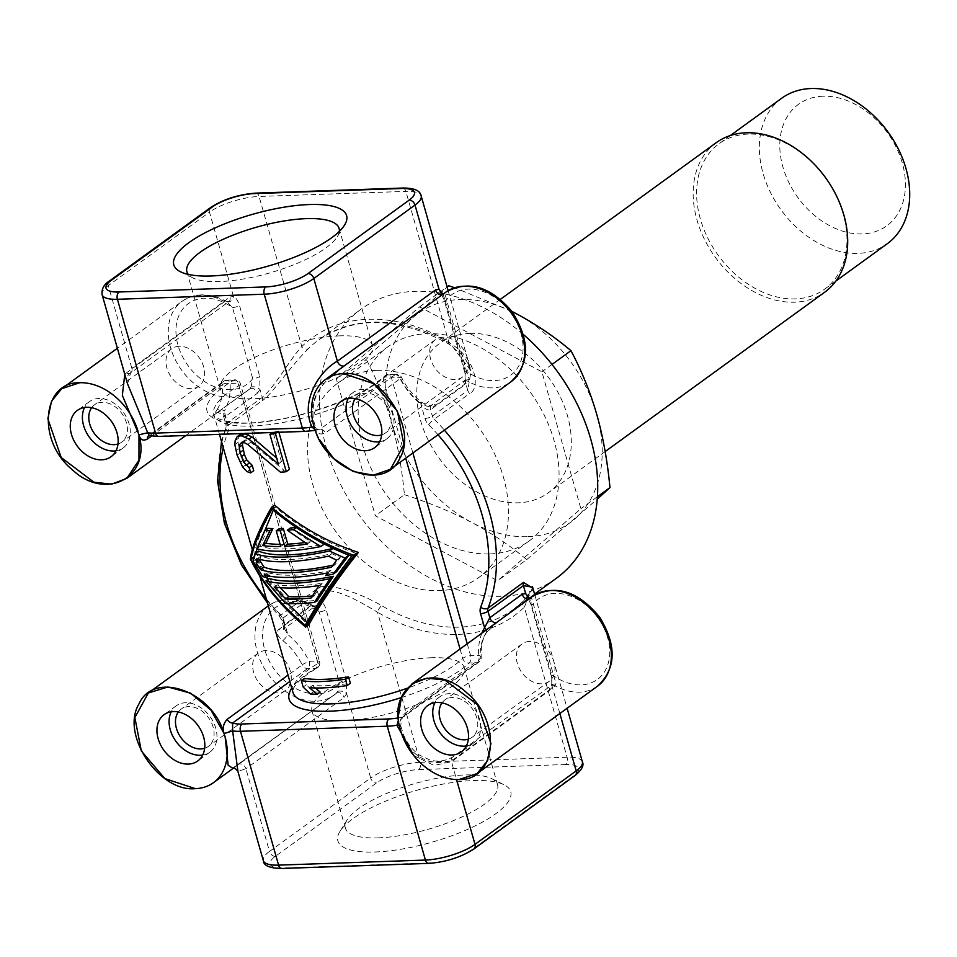 <?xml version="1.0" encoding="UTF-8"?>
<svg xmlns="http://www.w3.org/2000/svg" width="957" height="957" viewBox="0 0 957 957"><rect width="100%" height="100%" fill="white"/><g stroke="black" fill="none" stroke-linecap="round" stroke-linejoin="round"><path stroke-width="0.72" stroke-dasharray="4.79 3.59" d="M273.295 510.117L275.102 506.875C299.194 527.439 326.086 542.894 355.777 553.242C336.158 578.219 320.296 601.498 308.202 623.079L307.006 622.062M266.56 577.645L255.076 556.723L255.399 553.325M287.447 603.544L267.84 579.535M269.264 578.495L288.583 601.187A92.362 27.801 -15.9 0 0 317.437 600.195M258.546 551.041L256.823 558.469L266.13 574.044A92.362 27.801 -15.9 0 0 269.898 575.265L267.96 572.693A92.362 27.801 -15.9 0 0 330.907 570.516L329.017 573.219A92.362 27.801 -15.9 0 0 336.673 571.616M267.84 528.336L260.101 546.315A92.362 27.801 -15.9 0 0 324.184 544.102M279.277 528.611L283.739 544.282A92.362 27.801 164.1 0 1 280.078 544.318M290.342 528.001L310.427 541.722A92.362 27.801 164.1 0 1 304.912 542.535M319.602 541.626L296.682 527.343A92.362 27.801 164.1 0 1 296.263 527.391M308.202 623.079L305.163 625.28M253.856 557.608L255.076 556.723M355.777 553.242L351.697 556.196M275.102 506.875L272.063 509.088M274.587 505.081C261.68 527.762 255.005 544.736 254.562 556.017C265.28 580.815 283.332 603.771 308.716 624.873M254.562 556.017L250.387 559.055M315.308 687.963L312.508 685.463A92.362 27.801 -15.9 0 0 350.382 683.238M304.529 678.405L306.348 684.757L313.513 691.755A92.362 27.801 -15.9 0 0 320.176 692.102M243.066 442.254L244.992 439.969A92.362 27.801 -15.9 0 0 246.679 440.041L250.746 442.242L283.87 470.162A92.362 27.801 -15.9 0 0 289.457 469.349M240.219 434.454L238.305 438.366L238.006 442.397L240.291 452.876L245.853 464.827L250.172 469.397L253.737 470.677M278.906 432.301L278.607 431.236A92.362 27.801 164.1 0 1 273.02 432.05L281.466 461.693L276.669 458.104M219.464 434.358L213.842 414.644A92.362 27.801 -15.9 0 1 238.927 385.599L318.071 663.44A92.362 27.801 164.1 0 0 292.986 692.485L293.691 688.334C294.373 686.6 297.555 679.877 317.054 667.998A5.539 5.539 0 0 0 319.578 661.706L240.434 383.853A5.539 5.539 0 0 0 234.908 379.833A5.539 3.361 88 0 1 238.137 383.171A5.539 1.663 164.1 0 1 240.434 383.853A5.539 1.663 164.1 0 1 238.927 385.599A5.539 3.445 -120.4 0 0 233.652 380.288L225.565 380.575A5.539 4.079 -126 0 0 223.759 381.173A5.539 4.079 -126 0 0 222.395 384.606A5.539 2.416 175.8 0 1 230.051 383.446L238.137 383.171L317.281 661.012A5.539 3.361 -92 0 1 315.69 668.297A5.539 3.445 -120.4 0 0 317.054 667.998A5.539 3.445 -120.4 0 0 318.071 663.44A5.539 1.663 -15.9 0 0 319.578 661.706A5.539 1.663 -15.9 0 0 317.281 661.012L309.195 661.299A5.539 0.825 -26.5 0 0 302.221 664.852A5.539 4.079 -126 0 0 307.604 668.584L315.69 668.297A97.901 29.464 -15.9 0 0 291.765 688.167M460.054 649.002L462.745 658.452A5.539 4.594 -133.7 0 0 469.05 663.01L477.136 662.722A5.539 4.079 -126 0 0 478.943 662.124A5.539 4.079 -126 0 0 480.306 658.703A5.539 2.416 -4.2 0 0 481.215 657.232A5.539 2.416 -4.2 0 0 478.727 655.437L470.641 655.724A5.539 1.663 -15.9 0 0 462.745 658.452A92.362 27.801 164.1 0 1 407.168 688.262M481.885 633.163A60.961 44.871 54 0 0 478.727 655.437A5.539 3.361 88 0 1 477.136 662.722L402.119 717.176A5.539 4.079 -126 0 0 403.926 716.578L403.926 716.578A5.539 4.079 -126 0 0 405.29 713.144C400.756 717.463 398.925 722.224 399.811 727.464L400.744 726.1M412.898 452.996L391.497 377.871A5.539 3.361 88 0 0 388.267 374.546A5.539 5.539 0 0 0 384.63 376.077C366.794 394.296 309.255 416.63 265.412 421.391C234.238 426.726 210.145 417.348 213.842 414.644A92.362 27.801 -15.9 0 0 287.267 421.666A92.362 27.801 -15.9 0 0 383.601 380.599A5.539 1.663 164.1 0 1 391.497 377.871L399.583 377.596A5.539 0.825 153.5 0 1 401.497 377.321A5.539 0.825 153.5 0 1 400.481 378.446A5.539 4.079 -126 0 0 395.097 374.713L387.011 375A5.539 4.594 -133.7 0 0 384.63 376.077A5.539 4.594 -133.7 0 0 383.601 380.599L405.708 458.212M402.658 188.05A5.539 3.361 -92 0 1 405.888 191.388L448.642 341.47L471.059 370.969L467.794 390.372L464.731 380.324L431.703 405.038C432.193 406.629 428.76 405.696 421.379 402.227C413.077 395.408 406.45 387.107 401.497 377.321A5.539 5.539 0 0 0 396.354 374.259L396.354 374.259A5.539 3.361 88 0 1 399.583 377.596A60.961 44.871 54 0 0 420.924 404.321A5.539 1.28 129.1 0 0 421.379 402.227A5.539 1.28 129.1 0 0 419.884 402.741C426.69 407.072 432.05 407.838 435.961 405.062A5.539 4.079 -126 0 0 431.703 405.038L431.703 405.038A5.539 4.079 -126 0 0 430.554 409.668L432.385 416.08A5.539 4.079 -126 0 0 434.227 419.19L469.648 393.483A5.539 4.079 54 0 1 467.794 390.372L432.385 416.08A5.539 1.663 -15.9 0 1 424.944 418.436L420.924 404.321C424.561 408.878 427.767 410.661 430.554 409.668L462.937 386.173A5.539 4.079 54 0 1 464.085 381.532A5.539 4.079 54 0 1 468.344 381.568L435.961 405.062M266.333 598.903A160.704 118.297 -126 0 0 280.138 614.227A11.077 8.158 54 0 1 283.834 620.459A5.539 1.663 164.1 0 1 281.537 619.777A5.539 1.663 164.1 0 1 282.459 618.413A5.539 4.079 -126 0 0 280.616 615.291A166.243 122.376 54 0 1 226.797 426.355A5.539 4.079 -126 0 0 226.845 423.173L225.027 416.774A5.539 4.079 -126 0 0 217.371 412.431A5.539 4.079 -126 0 0 217.131 412.623C213.913 415.374 213.89 414.417 217.072 409.752A5.539 3.577 -148.9 0 1 224.201 411.115A60.961 44.871 54 0 0 230.051 383.446A5.539 3.361 88 0 0 226.821 380.12A5.539 3.361 88 0 0 225.565 380.575L150.548 435.016A5.539 4.079 -126 0 0 148.742 435.614A5.539 4.079 -126 0 0 148.586 435.734M257.409 393.267L259.981 389.475L259.742 376.556A5.539 1.663 164.1 0 1 252.744 378.625L232.491 307.556L226.642 301.491L224.596 301.634A55.41 40.792 -126 0 0 200.145 295.33A55.41 40.792 -126 0 0 182.069 301.299A55.41 40.792 -126 0 0 181.615 370.12A55.41 40.792 -126 0 0 247.181 391.006A55.41 40.792 -126 0 0 249.514 389.128L249.717 388.961A5.539 4.079 54 0 1 257.409 393.267L225.027 416.774L223.699 416.666L224.201 411.115L228.221 425.231A11.077 8.158 54 0 1 228.113 431.595A160.704 118.297 -126 0 0 223.22 447.565M283.834 620.459L287.854 634.575L283.798 627.636L284.289 624.813L282.459 618.413L317.88 592.706L320.152 600.697L316.671 601.307A5.539 4.079 54 0 1 315.523 605.948A5.539 4.079 54 0 1 315.511 605.948A5.539 4.079 54 0 1 311.264 605.913L278.882 629.419A5.539 4.079 -126 0 0 283.14 629.455L283.14 629.455A5.539 4.079 -126 0 0 284.289 624.813L316.671 601.307M289.851 681.468L307.604 668.584A5.539 3.361 -92 0 0 309.195 661.299A60.961 44.871 54 0 0 287.854 634.575A5.539 1.28 -50.9 0 1 282.817 640.556C276.896 635.592 275.58 631.883 278.882 629.419M398.327 717.906A31.402 9.45 164.1 0 0 402.119 717.176L398.531 720.131M399.332 725.286L400.732 726.088C401.318 719.676 402.371 716.506 403.926 716.578L478.943 662.124A5.539 5.539 0 0 0 481.215 657.232C480.629 647.518 482.316 639.396 486.288 632.84L486.288 632.84A5.539 3.577 31.1 0 0 486.276 629.981M400.756 731.04C410.828 763.363 442.026 768.411 456.86 757.083A5.539 4.079 -126 0 0 452.613 757.059A5.539 4.079 -126 0 0 451.465 761.688L456.549 779.56M413.807 755.635L434.071 765.456L451.465 761.688L549.617 690.452A5.539 4.079 54 0 1 550.765 685.81A5.539 4.079 54 0 1 555.012 685.846L456.86 757.083M398.268 716.757L399.835 727.547C398.961 722.104 400.78 717.307 405.29 713.144L480.306 658.703A55.41 40.792 54 0 1 485.63 633.546L497.712 621.859L530.094 598.364L531.637 598.233L556.005 683.788L555.012 685.846A55.41 40.792 -126 0 0 579.463 692.15A55.41 40.792 -126 0 0 597.527 686.181M485.63 633.546A5.539 3.577 31.1 0 0 486.288 632.84C491.108 627.014 494.841 623.414 497.484 622.05L497.484 622.05A5.539 4.079 -126 0 0 497.712 621.859M267.553 603.173L279.241 615.925A5.539 0.778 -44.8 0 0 280.616 615.291L316.037 589.584C322.234 581.282 355.346 590.313 381.699 605.661A166.243 122.376 -126 0 0 459.551 627.122A166.243 122.376 -126 0 0 513.765 609.19A166.243 122.376 -126 0 0 523.766 600.757L532.941 588.292M523.371 334.495A166.243 122.376 -126 0 0 415.182 291.323A166.243 122.376 -126 0 0 360.956 309.255A166.243 122.376 -126 0 0 339.891 483.058A166.243 122.376 -126 0 0 502.042 596.271A166.243 122.376 -126 0 0 556.268 578.339M223.687 416.666L225.924 424.537A5.539 1.663 -15.9 0 1 226.845 423.173L262.266 397.466C275.58 386.102 290.103 358.899 301.826 346.53A171.793 126.456 -126 0 1 448.642 341.47A5.539 1.938 120.1 0 0 448.893 344.053A5.539 1.938 120.1 0 0 450.532 343.635C476.873 359.054 480.211 389.427 469.648 393.483M344.137 365.957A5.539 4.079 -126 0 0 345.034 365.514A5.539 4.079 -126 0 0 345.262 365.323L443.414 294.074L444.957 293.955L466.502 371.244A5.539 1.663 164.1 0 1 464.217 370.562A5.539 1.663 164.1 0 1 464.779 369.486L465.521 382.381L462.937 386.173M315.643 427.336L314.721 428.724C316.755 433.736 320.332 435.124 325.464 432.899C320.416 435.208 316.827 433.784 314.697 428.64L319.279 439.419M464.779 369.486L444.538 298.405A5.539 1.663 -15.9 0 0 443.964 299.481A5.539 1.663 -15.9 0 0 446.261 300.163A49.872 36.713 -126 0 1 501.444 302.639A49.872 36.713 -126 0 1 519.22 365.048A49.872 36.713 -126 0 1 466.502 371.244L469.325 379.498L468.344 381.568A55.41 40.792 54 0 0 510.859 381.891M469.325 379.498L464.731 380.312M464.719 380.324C465.676 381.341 464.6 369.366 464.217 370.562L443.964 299.481L441.488 294.325M444.538 298.405L443.007 294.194M444.957 293.955L441.943 294.505M345.262 365.323C330.356 376.46 305.403 393.315 313.633 425.171M315.631 427.324L314.099 426.822M315.068 429.753L320.081 429.167L395.097 374.713A5.539 3.361 88 0 1 396.354 374.259L388.267 374.546A5.539 3.361 88 0 0 387.011 375A97.901 29.464 164.1 0 1 247.588 423.185A97.901 29.464 164.1 0 1 233.652 380.288A5.539 3.361 88 0 1 234.908 379.833L226.821 380.12A5.539 5.539 0 0 0 223.759 381.173L148.742 435.614M419.884 402.741A55.41 40.792 54 0 1 400.481 378.446L325.464 432.899A5.539 4.079 -126 0 0 320.081 429.167A31.402 9.45 -15.9 0 1 306.838 430.925L160.022 435.997A31.402 9.45 -15.9 0 1 150.548 435.016L149.424 435.77M124.769 374.235L126.432 372.871A5.539 4.079 -126 0 0 130.69 372.907L130.69 372.907A5.539 4.079 -126 0 0 131.839 368.278L229.991 297.029A5.539 4.079 54 0 1 228.843 301.67L228.843 301.67A5.539 4.079 54 0 1 224.596 301.634L126.432 372.871M127.568 383.924L131.839 368.278L108.285 285.605L209.475 212.167L233.484 296.419C235.793 297.352 237.803 300.366 239.501 305.486L259.742 376.556M217.131 412.623L249.514 389.128L251.009 387.047C253.892 386.257 256.895 387.071 259.981 389.475L262.266 397.466A5.539 4.079 54 0 1 262.218 400.648L226.797 426.355A5.539 3.385 21.3 0 0 225.984 427.372A5.539 3.385 21.3 0 0 228.113 431.595M251.009 387.047L252.744 378.625A49.872 36.713 -126 0 1 197.561 376.149A49.872 36.713 -126 0 1 179.784 313.752A49.872 36.713 -126 0 1 232.491 307.556A5.539 1.663 -15.9 0 0 239.501 305.486M127.532 383.901C125.989 378.721 127.042 375.06 130.69 372.907L228.843 301.67L226.642 301.491L227.431 301.862M226.642 301.491C230.015 302.615 232.288 300.929 233.484 296.419L229.991 297.029M450.532 343.635A166.243 122.376 -126 0 0 372.68 322.174A166.243 122.376 -126 0 0 318.454 340.106A166.243 122.376 -126 0 0 308.453 348.539A5.539 3.732 -134.3 0 1 301.826 346.53L259.084 196.46L405.888 191.388A36.94 11.113 164.1 0 1 421.176 195.958M308.453 348.539C291.263 365.359 269.707 396.952 262.218 400.648M232.826 768.256L336.182 693.406L337.677 691.325L339.412 682.903L319.171 611.834L313.31 605.781L311.264 605.913A55.41 40.792 -126 0 0 268.75 605.59A55.41 40.792 -126 0 0 261.728 663.524A55.41 40.792 -126 0 0 315.774 701.254A55.41 40.792 -126 0 0 333.849 695.284A55.41 40.792 -126 0 0 336.182 693.406L233.4 768.196M283.774 627.625L283.14 629.455L315.523 605.948L313.31 605.781C316.743 606.858 319.016 605.171 320.152 600.697C322.473 601.63 324.483 604.657 326.181 609.765L346.422 680.846L346.661 693.753L370.67 778.005L269.479 851.455L245.925 768.782L237.91 771.306M314.123 606.152L313.31 605.781M346.422 680.846A5.539 1.663 164.1 0 1 339.412 682.903A49.872 36.713 -126 0 1 284.241 680.427A49.872 36.713 -126 0 1 266.465 618.031A49.872 36.713 -126 0 1 319.171 611.834A5.539 1.663 -15.9 0 0 326.181 609.765M582.37 761.808A36.94 11.113 -15.9 0 0 567.07 757.238L420.267 762.31L377.513 612.229C359.126 601.175 332.27 585.134 317.88 592.706A5.539 4.079 54 0 0 316.037 589.584M337.677 691.325C340.572 690.535 343.563 691.349 346.661 693.753L344.077 697.545L245.925 768.782A5.539 4.079 -126 0 0 238.269 764.452L238.269 764.452A5.539 4.079 -126 0 0 238.03 764.643M556.005 683.788L551.411 684.59L552.201 686.659L549.617 690.452M531.637 598.233L528.623 598.783M532.642 587.251L524.328 607.169L567.07 757.238A5.539 3.361 -92 0 1 565.491 764.523A31.402 9.45 164.1 0 1 573.243 776.151L472.052 849.589A31.402 9.45 164.1 0 1 429.896 862.939L283.081 868.011A31.402 9.45 164.1 0 1 275.329 856.383L376.52 782.946A31.402 9.45 164.1 0 1 418.676 769.595A5.539 3.361 88 0 0 420.267 762.31A36.94 11.113 -15.9 0 0 370.67 778.005A5.539 4.079 -126 0 0 376.52 782.946M559.857 713.527L552.201 686.659L551.459 673.764L529.688 598.472M531.207 602.683A5.539 1.663 -15.9 0 0 530.645 603.759A5.539 1.663 -15.9 0 0 532.941 604.453A49.872 36.713 -126 0 1 588.112 606.929A49.872 36.713 -126 0 1 605.889 669.326A49.872 36.713 -126 0 1 553.182 675.522A5.539 1.663 164.1 0 1 550.885 674.841L550.885 674.841A5.539 1.663 164.1 0 1 551.459 673.764M400.768 726.088L403.962 735.73C407.323 743.565 412.503 750.025 419.489 755.097L429.896 759.978C437.672 762.131 445.244 761.162 452.613 757.059L550.765 685.81L551.399 684.602C552.356 685.619 551.268 673.644 550.885 674.841L530.645 603.759L528.156 598.615M523.766 600.757A5.539 3.732 45.7 0 0 523.491 600.996L523.491 600.996A5.539 3.732 45.7 0 0 524.328 607.157A171.793 126.456 -126 0 1 377.513 612.229A5.539 1.938 -59.9 0 1 381.699 605.661M375.072 851.993A89.85 27.035 -15.9 0 0 479.29 823.786A89.85 27.035 -15.9 0 0 503.944 784.704A89.85 27.035 -15.9 0 0 473.5 780.541A89.85 27.035 -15.9 0 0 339.95 831.418A89.85 27.035 -15.9 0 0 375.072 851.993M378.147 837.877A79.12 23.805 -15.9 0 0 459.85 817.888A79.12 23.805 -15.9 0 0 497.568 784.752A79.12 23.805 -15.9 0 0 491.623 778.627A79.12 23.805 -15.9 0 0 464.815 774.967A79.12 23.805 -15.9 0 0 347.224 819.766A79.12 23.805 -15.9 0 0 345.393 828.092A79.12 23.805 -15.9 0 0 378.147 837.877M431.428 657.746A79.12 23.805 -15.9 0 0 349.724 677.747A79.12 23.805 -15.9 0 0 312.006 710.884A79.12 23.805 -15.9 0 0 344.747 720.657A79.12 23.805 -15.9 0 0 426.463 700.668A79.12 23.805 -15.9 0 0 464.181 667.531A79.12 23.805 -15.9 0 0 431.428 657.746M202.681 755.073A28.626 21.078 -126 0 0 209.846 752.19A28.626 21.078 -126 0 0 213.471 722.26A28.626 21.078 -126 0 0 185.55 702.761A28.626 21.078 -126 0 0 176.208 705.847A28.626 21.078 -126 0 0 171.243 711.769M178.325 711.984A23.088 16.999 54 0 1 181.22 709.053A23.088 16.999 54 0 1 188.744 706.565A23.088 16.999 54 0 1 211.27 722.296A23.088 16.999 54 0 1 208.351 746.436A23.088 16.999 54 0 1 204.666 748.278M265.926 650.557A23.088 16.999 -126 0 0 258.39 653.045A23.088 16.999 -126 0 0 255.471 677.185A23.088 16.999 -126 0 0 277.985 692.904A23.088 16.999 -126 0 0 285.521 690.416A23.088 16.999 -126 0 0 288.452 666.275A23.088 16.999 -126 0 0 265.926 650.557M339.328 231.379A79.12 23.805 164.1 0 1 337.271 236.75A79.12 23.805 164.1 0 1 219.667 281.549A79.12 23.805 164.1 0 1 192.871 277.889A79.12 23.805 164.1 0 1 188.29 274.408M339.735 335.859A79.12 23.805 -15.9 0 0 258.031 355.848A79.12 23.805 -15.9 0 0 220.313 388.985A79.12 23.805 -15.9 0 0 253.055 398.77A79.12 23.805 -15.9 0 0 334.771 378.769A79.12 23.805 -15.9 0 0 372.488 345.644A79.12 23.805 -15.9 0 0 339.735 335.859M116 450.795A28.626 21.078 -126 0 0 123.166 447.912A28.626 21.078 -126 0 0 126.803 417.982A28.626 21.078 -126 0 0 98.87 398.483A28.626 21.078 -126 0 0 89.539 401.569A28.626 21.078 -126 0 0 84.563 407.491M91.645 407.706A23.088 16.999 54 0 1 94.54 404.775A23.088 16.999 54 0 1 102.076 402.287A23.088 16.999 54 0 1 124.589 418.018A23.088 16.999 54 0 1 121.671 442.158A23.088 16.999 54 0 1 117.986 444M179.246 346.278A23.088 16.999 -126 0 0 171.722 348.767A23.088 16.999 -126 0 0 168.791 372.907A23.088 16.999 -126 0 0 191.316 388.626A23.088 16.999 -126 0 0 198.841 386.138A23.088 16.999 -126 0 0 201.771 361.997A23.088 16.999 -126 0 0 179.246 346.278M379.678 441.691A28.626 21.078 -126 0 0 386.855 438.808A28.626 21.078 -126 0 0 390.48 408.866A28.626 21.078 -126 0 0 362.547 389.367A28.626 21.078 -126 0 0 353.217 392.466A28.626 21.078 -126 0 0 348.24 398.387M355.322 398.602A23.088 16.999 54 0 1 358.217 395.672A23.088 16.999 54 0 1 365.753 393.183A23.088 16.999 54 0 1 388.279 408.902A23.088 16.999 54 0 1 385.348 433.043A23.088 16.999 54 0 1 381.664 434.897M442.924 337.175A23.088 16.999 -126 0 0 435.399 339.663A23.088 16.999 -126 0 0 432.468 363.804A23.088 16.999 -126 0 0 454.994 379.522A23.088 16.999 -126 0 0 462.518 377.034A23.088 16.999 -126 0 0 465.449 352.894A23.088 16.999 -126 0 0 442.924 337.175M466.358 745.97A28.626 21.078 -126 0 0 473.524 743.087A28.626 21.078 -126 0 0 477.16 713.156A28.626 21.078 -126 0 0 449.228 693.658A28.626 21.078 -126 0 0 439.885 696.744A28.626 21.078 -126 0 0 434.921 702.665M442.002 702.881A23.088 16.999 54 0 1 444.897 699.95A23.088 16.999 54 0 1 452.434 697.462A23.088 16.999 54 0 1 474.947 713.192A23.088 16.999 54 0 1 472.028 737.333A23.088 16.999 54 0 1 468.344 739.175M529.604 641.453A23.088 16.999 -126 0 0 522.067 643.941A23.088 16.999 -126 0 0 519.149 668.082A23.088 16.999 -126 0 0 541.674 683.8A23.088 16.999 -126 0 0 549.198 681.312A23.088 16.999 -126 0 0 552.129 657.172A23.088 16.999 -126 0 0 529.604 641.453M312.508 685.463L309.422 687.712M313.513 691.755L310.415 694.004M306.348 684.757L303.166 687.066M283.87 470.162L280.76 472.423M250.746 442.242L247.696 444.443M246.679 440.041L243.616 442.266M244.992 439.969L241.918 442.206M250.172 469.397L247.073 471.645M245.853 464.827L242.707 467.112M243.138 460.389L239.98 462.686M240.291 452.876L237.121 455.173M239.083 448.63L235.912 450.938M238.006 442.397L234.848 444.694M238.305 438.366L235.171 440.639M281.466 461.693L278.343 463.954M273.02 432.05L272.35 432.528M278.607 431.236L277.028 432.373M288.583 601.187L285.497 603.436M280.245 587.706L277.662 584.775A92.362 27.801 -15.9 0 0 322.246 583.232L314.219 595.744A92.362 27.801 164.1 0 1 312.413 595.936M274.48 587.072L277.662 584.775M322.246 583.232L319.064 585.54M314.219 595.744L311.145 597.981M267.96 572.693L264.622 575.109M327.557 572.932L330.907 570.516M269.898 575.265L268.809 576.054M266.13 574.044L262.697 576.545M256.823 558.469L252.995 561.245M329.017 573.219L325.715 575.612M259.67 560.347L260.89 556.125A92.362 27.801 -15.9 0 0 331.9 553.672L340.225 557.572L335.034 564.678A92.362 27.801 164.1 0 1 333.06 565.12M260.89 556.125L257.445 558.613M331.9 553.672L328.466 556.161M340.225 557.572L336.637 560.168M335.034 564.678L331.601 567.178M260.101 546.315L256.751 548.744M283.739 544.282L280.7 546.483M310.427 541.722L307.245 544.031M376.651 370.395A120.068 88.379 54 0 1 493.764 452.171A120.068 88.379 54 0 1 478.548 577.693A120.068 88.379 54 0 1 439.383 590.636A120.068 88.379 54 0 1 322.27 508.873A120.068 88.379 54 0 1 337.486 383.35A120.068 88.379 54 0 1 353.994 374.654A120.068 88.379 54 0 1 376.651 370.395M489.984 553.924A120.068 88.379 -126 0 0 529.137 540.968A120.068 88.379 -126 0 0 544.354 415.446A120.068 88.379 -126 0 0 427.241 333.682A120.068 88.379 -126 0 0 388.087 346.625A120.068 88.379 -126 0 0 372.871 472.148A120.068 88.379 -126 0 0 489.984 553.924M336.338 378.876L419.609 306.862L541.877 371.783L580.887 508.717L497.616 580.732L375.347 515.811L336.338 378.876L365.43 357.762C376.304 378.266 384.917 399.559 391.257 421.642C397.514 443.821 401.904 468.176 404.44 494.697L375.347 515.811M448.689 285.748L413.388 317.162L365.43 357.762M419.609 306.862L447.086 286.909M404.44 494.697C429.633 502.832 452.111 512.127 471.897 522.57C491.623 533.109 509.902 545.466 526.709 559.618L497.616 580.732M526.709 559.618L597.204 499.195M597.383 496.743L580.887 508.717M527.809 536.686A129.303 95.186 -126 0 0 574.667 519.017A129.303 95.186 -126 0 0 596.797 414.548A129.303 95.186 -126 0 0 516.158 313.621A129.303 95.186 -126 0 0 460.245 299.505A129.303 95.186 -126 0 0 413.388 317.162A129.303 95.186 -126 0 0 391.257 421.642A129.303 95.186 -126 0 0 471.897 522.57A129.303 95.186 -126 0 0 527.809 536.686M469.899 333.383A92.362 67.983 54 0 1 559.989 396.282A92.362 67.983 54 0 1 548.277 492.843A92.362 67.983 54 0 1 518.156 502.808A92.362 67.983 54 0 1 428.066 439.909A92.362 67.983 54 0 1 439.777 343.348A92.362 67.983 54 0 1 469.899 333.383M551.986 364.45L541.877 371.783M511.875 311.384L454.491 287.674M716.171 142.737A92.362 67.983 -126 0 0 704.472 239.298A92.362 67.983 -126 0 0 794.549 302.197A92.362 67.983 -126 0 0 824.671 292.232M748.314 134.076A89.862 66.153 -126 0 0 719.006 143.765A89.862 66.153 -126 0 0 707.618 237.719A89.862 66.153 -126 0 0 795.267 298.907A89.862 66.153 -126 0 0 824.575 289.217A89.862 66.153 -126 0 0 835.963 195.264A89.862 66.153 -126 0 0 748.314 134.076M781.737 98.224A89.862 66.153 -126 0 0 770.349 192.178A89.862 66.153 -126 0 0 858.01 253.378A89.862 66.153 -126 0 0 887.318 243.688M823.008 96.214A75.089 55.267 -126 0 0 782.946 167.14A75.089 55.267 -126 0 0 862.245 233.951A75.089 55.267 -126 0 0 902.295 163.025A75.089 55.267 -126 0 0 823.008 96.214M401.378 697.569A97.901 29.464 -15.9 0 0 469.05 663.01A5.539 3.361 88 0 0 470.641 655.724L467.243 643.798M438.019 434.765A160.704 118.297 -126 0 0 428.628 424.669A11.077 8.158 54 0 1 424.944 418.436M151.397 436.129L222.395 384.606A55.41 40.792 54 0 1 217.072 409.752M249.514 389.128A5.539 4.079 54 0 1 249.741 388.937L217.359 412.431A5.539 4.079 -126 0 0 217.359 412.431L216.174 413.257C217.311 411.51 219.823 412.658 223.687 416.69M221.498 441.488L225.984 427.372L225.924 424.537A5.539 1.663 -15.9 0 0 228.221 425.231M283.774 627.648L281.537 619.777L279.241 615.925A5.539 0.778 -44.8 0 1 280.138 614.227M282.817 640.556A55.41 40.792 54 0 1 302.221 664.852L288.045 675.14M532.427 596.474A55.41 40.792 -126 0 0 530.094 598.364A5.539 4.079 54 0 1 529.867 598.544A5.539 4.079 54 0 1 528.97 598.998M496.587 622.493A5.539 4.079 -126 0 0 497.484 622.05L529.867 598.544L528.467 598.747M428.628 424.669A5.539 0.778 -44.8 0 1 434.227 419.19A166.243 122.376 54 0 1 444.383 430.148M441.787 294.469L443.187 294.266A5.539 4.079 54 0 0 443.414 294.074A55.41 40.792 54 0 1 445.759 292.196M315.284 430.363L318.071 429.86L315.666 427.324C314.111 422.779 309.948 411.079 316.623 394.751C321.492 386.437 325.32 381.293 328.107 379.319L345.034 365.502A5.539 4.079 -126 0 0 345.034 365.502L443.187 294.266A5.539 4.079 54 0 1 442.29 294.708M306.838 430.925A5.539 3.361 -92 0 1 305.57 431.38M158.766 436.452A5.539 3.361 88 0 0 160.022 435.997M210.624 207.525A5.539 4.079 -126 0 0 209.475 212.167A36.94 11.113 164.1 0 1 259.084 196.46A5.539 3.361 88 0 0 255.854 193.123M102.124 294.708A36.94 11.113 164.1 0 1 108.285 285.605A5.539 4.079 54 0 1 109.433 280.963M336.182 693.406A5.539 4.079 54 0 1 336.421 693.215A5.539 4.079 54 0 1 344.077 697.545M275.329 856.383A5.539 4.079 -126 0 1 269.479 851.455A36.94 11.113 -15.9 0 0 263.307 860.558M418.676 769.595L565.491 764.523M281.825 868.466A5.539 3.361 88 0 0 283.081 868.011M429.896 862.939A5.539 3.361 -92 0 1 428.64 863.393M473.859 848.991A5.539 4.079 54 0 1 472.052 849.589M573.243 776.151A5.539 4.079 -126 0 0 575.049 775.553M259.945 576.485L252.253 549.485M534.592 594.082L513.765 609.19L523.491 600.996C529.939 593.998 532.941 589.273 532.511 586.797M448.151 290.617L471.035 370.981C467.291 361.866 464.372 356.602 462.243 355.131L448.893 344.053C398.519 316.851 355.047 315.535 318.454 340.106L360.956 309.255M227.323 301.814L227.323 301.826C210.325 292.734 195.24 292.555 182.069 301.299L117.376 348.264M249.717 388.961L185.837 435.519M313.992 606.104L314.004 606.104C296.993 597.012 281.92 596.833 268.75 605.59L268.331 605.889M336.397 693.239L232.419 768.363M534.819 594.895L567.118 708.252M491.623 778.627L503.944 784.704M347.224 819.766L339.95 831.418M345.393 828.092L312.006 710.884M497.568 784.752L464.181 667.531M176.208 705.847L164.066 714.664M209.846 752.19L197.704 761.006M258.39 653.045L181.22 709.053M285.521 690.416L208.351 746.436M337.271 236.75L344.532 225.098M192.871 277.889L180.55 271.812M220.313 388.985L186.914 271.764M372.488 345.644L339.101 228.424M89.539 401.569L77.397 410.386M123.166 447.912L111.024 456.728M171.722 348.767L94.54 404.775M198.841 386.138L121.671 442.158M353.217 392.466L341.075 401.27M386.855 438.808L374.713 447.613M435.399 339.663L358.217 395.672M462.518 377.034L385.348 433.043M439.885 696.744L427.743 705.56M473.524 743.087L461.382 751.903M522.067 643.941L444.897 699.95M549.198 681.312L472.028 737.333M529.137 540.968L478.548 577.693M388.087 346.625L337.486 383.35M605.159 451.56L548.277 492.843M500.463 299.302L439.777 343.348M835.916 280.999L824.575 289.217M730.335 135.535L719.006 143.765"/><path stroke-width="1.44" d="M255.399 553.325L273.295 510.117M307.006 622.062L287.447 603.544M267.84 579.535L266.56 577.645A97.901 29.464 164.1 0 1 262.697 576.545L252.995 561.245L255.052 553.577A97.901 29.464 -15.9 0 0 329.411 551.005L344.975 558.075L333.239 574.104A97.901 29.464 164.1 0 1 325.715 575.612L327.557 572.932A97.901 29.464 164.1 0 1 264.622 575.109L266.596 577.657L268.809 576.054M314.339 602.432L317.437 600.195L333.347 576.281A92.362 27.801 164.1 0 1 269.264 578.495L265.914 580.935A97.901 29.464 -15.9 0 0 329.998 578.722L314.339 602.432A97.901 29.464 164.1 0 1 285.497 603.436L265.914 580.935M333.239 574.104L336.673 571.616L348.803 555.287L332.904 548.469A92.362 27.801 164.1 0 1 258.546 551.041L255.052 553.577M280.078 544.318A92.362 27.801 164.1 0 1 265.831 543.265L272.912 528.599A92.362 27.801 164.1 0 1 267.84 528.336L264.742 530.585A97.901 29.464 -15.9 0 0 269.862 530.812L262.661 545.574A97.901 29.464 -15.9 0 0 280.7 546.483L276.238 530.812A97.901 29.464 -15.9 0 0 280.269 530.68L284.743 546.351A97.901 29.464 -15.9 0 0 307.245 544.031L287.291 530.214A97.901 29.464 -15.9 0 0 293.596 529.592L320.834 546.531A97.901 29.464 164.1 0 1 256.751 548.744L264.742 530.585M304.912 542.535A92.362 27.801 164.1 0 1 287.77 544.138L283.308 528.467A92.362 27.801 164.1 0 1 279.277 528.611L276.238 530.812M296.263 527.391A92.362 27.801 164.1 0 1 290.342 528.001L287.291 530.214M320.834 546.531L324.184 544.102L319.602 541.626M251.009 559.678C263.019 583.327 281.083 605.207 305.163 625.28C317.138 603.951 332.641 580.923 351.697 556.196C322.425 545.071 295.88 529.365 272.063 509.088C259.825 530.609 252.804 547.476 251.009 559.678L253.856 557.608M354.198 555.467C334.256 581.09 318.083 604.968 305.678 627.086C280.676 606.26 262.242 583.579 250.387 559.055C251.787 546.878 258.845 529.628 271.549 507.282C296.251 528.336 323.801 544.389 354.198 555.467L358.373 552.428C327.545 542.236 299.613 526.446 274.587 505.081L271.549 507.282M305.678 627.086L308.716 624.873C321.265 602.455 337.821 578.315 358.373 552.428M347.212 685.547L350.382 683.238L348.575 676.886A92.362 27.801 164.1 0 1 304.529 678.405L301.359 680.714A97.901 29.464 -15.9 0 0 345.405 679.183L347.212 685.547A97.901 29.464 164.1 0 1 309.422 687.712L317.126 694.315A97.901 29.464 164.1 0 1 310.415 694.004L303.166 687.066L301.359 680.714M317.126 694.315L320.176 692.102L315.308 687.963M252.229 465.377L249.155 467.614L250.662 472.902L253.737 470.677L252.229 465.377L246.667 459.791L244.382 454.419L242.444 444.969L243.138 441.931M276.669 458.104L251.93 436.942L244.86 433.688A92.362 27.801 164.1 0 1 243.186 433.617L240.219 434.454L237.121 436.703L240.111 435.854A97.901 29.464 -15.9 0 0 241.81 435.913L248.892 439.143L278.343 463.954L269.898 434.311A97.901 29.464 -15.9 0 0 275.425 433.533L286.287 471.657A97.901 29.464 164.1 0 1 280.76 472.423L247.696 444.443L243.616 442.266A97.901 29.464 164.1 0 1 241.918 442.206L240.04 444.18L239.334 447.23L240.051 452.446L243.556 462.052L249.155 467.614M286.287 471.657L289.457 469.349L278.906 432.301M148.586 435.734A5.539 4.079 -126 0 0 147.378 439.048C142.94 441.249 140.141 439.837 138.992 434.801L122.34 395.42L124.769 374.235M237.91 771.294L232.647 730.921L224.094 733.529C222.323 728.325 223.364 723.576 227.204 719.293A5.539 4.079 -126 0 0 232.587 723.025L289.851 681.468M242.061 724.006A5.539 3.361 88 0 0 240.47 731.292A36.94 11.113 164.1 0 1 232.647 730.921L232.587 723.025A31.402 9.45 164.1 0 0 242.061 724.006L388.877 718.934A31.402 9.45 164.1 0 0 398.327 717.906M398.531 720.131L396.952 725.25L399.332 725.286M459.049 779.548C496.707 780.649 502.09 721.327 466.585 692.677C433.126 660.689 387.561 684.769 399.811 727.464L400.756 731.04A55.41 40.792 -126 0 0 459.049 779.548L477.124 773.567L487.28 760.982L490.929 743.493L477.579 704.759L444.885 680.068L427.121 678.118L412.012 683.884L401.366 697.605L398.268 716.757M237.874 771.294L263.307 860.558A36.94 11.113 -15.9 0 0 278.595 865.128L425.41 860.056L387.286 726.219A36.94 11.113 -15.9 0 0 396.952 725.25L413.807 755.635M452.051 754.989A28.626 21.078 54 0 1 424.118 735.49A28.626 21.078 54 0 1 427.743 705.56A28.626 21.078 54 0 1 437.086 702.462A28.626 21.078 54 0 1 465.018 721.961A28.626 21.078 54 0 1 461.382 751.903A28.626 21.078 54 0 1 452.051 754.989M486.276 629.981A5.539 3.577 31.1 0 0 484.577 627.78L480.558 613.664A11.077 8.158 54 0 1 480.653 607.3A160.704 118.297 -126 0 0 438.019 434.765M480.653 607.3A5.539 3.385 21.3 0 0 488.046 608.126A5.539 4.079 -126 0 0 487.998 611.308L489.817 617.72L484.577 627.78A60.961 44.871 54 0 0 481.885 633.163M532.941 588.292L523.467 582.418L488.046 608.126A166.243 122.376 54 0 0 444.383 430.148M534.592 594.082L556.268 578.339A166.243 122.376 -126 0 0 523.371 334.495M319.279 439.419L333.909 458.714L353.133 471.466L373.254 475.234L390.444 469.289L403.902 444.706L397.466 411.354L373.9 383.673L343.407 373.625A55.41 40.792 -126 0 0 325.344 379.594A55.41 40.792 -126 0 0 313.621 425.171M443.007 294.194L439.012 289.325L415.015 205.061L313.824 278.511L337.366 361.172C320.009 370.658 299.72 400.732 312.018 427.085L315.068 429.753M441.943 294.505L439.012 289.325L435.531 289.935L337.366 361.172A5.539 4.079 -126 0 0 344.137 365.957M313.633 425.171L314.721 428.724C326.827 471.502 385.061 491.922 399.823 458.283C418.472 427.755 379.69 369.964 343.407 373.625M365.371 450.711A28.626 21.078 54 0 1 337.438 431.212A28.626 21.078 54 0 1 341.075 401.27A28.626 21.078 54 0 1 350.406 398.184A28.626 21.078 54 0 1 378.338 417.683A28.626 21.078 54 0 1 374.713 447.613A28.626 21.078 54 0 1 365.371 450.711M314.099 426.822L312.018 427.085A36.94 11.113 164.1 0 1 302.352 428.054L264.228 294.206A5.539 3.361 -92 0 1 265.807 286.921A31.402 9.45 -15.9 0 0 307.975 273.582L409.165 200.133A31.402 9.45 -15.9 0 0 401.402 188.505L254.598 193.577A31.402 9.45 -15.9 0 0 212.43 206.927A5.539 4.079 -126 0 0 210.624 207.525L109.433 280.963A5.539 4.079 54 0 1 111.251 280.365A31.402 9.45 -15.9 0 0 119.003 291.993L265.807 286.921M149.424 435.77L147.713 432.755L138.992 434.801C151.17 477.543 105.677 501.576 72.182 469.6C36.689 440.95 42.072 381.628 79.73 382.728L61.655 388.709L51.499 401.294L47.85 418.783L61.2 457.518L93.894 482.208L111.658 484.158L126.767 478.392L138.968 460.185L138.98 434.705C140.201 439.885 143 441.333 147.378 439.048L151.397 436.129M307.975 273.582A5.539 4.079 -126 0 1 313.824 278.511A36.94 11.113 164.1 0 1 264.228 294.206L117.412 299.278L155.536 433.114A36.94 11.113 164.1 0 1 147.713 432.755L127.58 383.972M138.023 431.224A55.41 40.792 -126 0 0 79.73 382.728M101.693 459.815A28.626 21.078 54 0 1 73.761 440.316A28.626 21.078 54 0 1 77.397 410.386A28.626 21.078 54 0 1 86.728 407.287A28.626 21.078 54 0 1 114.661 426.786A28.626 21.078 54 0 1 111.024 456.728A28.626 21.078 54 0 1 101.693 459.815M309.422 204.535A89.85 27.035 164.1 0 1 344.532 225.098A89.85 27.035 164.1 0 1 210.983 275.975A89.85 27.035 164.1 0 1 180.55 271.812A89.85 27.035 164.1 0 1 205.205 232.742A89.85 27.035 164.1 0 1 309.422 204.535M288.045 675.14L227.204 719.293C223.364 723.444 222.335 728.217 224.117 733.612L210.947 710.07L190.587 693.167L167.906 686.982L148.335 692.988L134.865 717.571L141.313 750.922L164.879 778.603L195.36 788.652A55.41 40.792 -126 0 0 213.435 782.682A55.41 40.792 -126 0 0 225.146 737.105L228.149 765.313L232.826 768.256M225.146 737.105L224.094 733.529C211.916 690.798 153.73 670.343 138.944 703.993C120.307 734.533 159.077 792.312 195.36 788.652M188.362 764.093A28.626 21.078 54 0 1 160.441 744.594A28.626 21.078 54 0 1 164.066 714.664A28.626 21.078 54 0 1 173.408 711.577A28.626 21.078 54 0 1 201.329 731.064A28.626 21.078 54 0 1 197.704 761.006A28.626 21.078 54 0 1 188.362 764.093M528.97 598.998A5.539 4.079 54 0 1 522.199 594.213L525.692 593.603L523.407 585.6L532.642 587.251M528.623 598.783L525.692 593.603L529.688 598.472M171.243 711.769A28.626 21.078 -126 0 0 175.179 740.263A28.626 21.078 -126 0 0 200.515 755.276A28.626 21.078 -126 0 0 202.681 755.073M204.666 748.278A23.088 16.999 54 0 1 200.814 748.924A23.088 16.999 54 0 1 179.629 735.622A23.088 16.999 54 0 1 178.325 711.984M188.29 274.408A79.12 23.805 164.1 0 1 186.914 271.764A79.12 23.805 164.1 0 1 224.632 238.64A79.12 23.805 164.1 0 1 306.348 218.639A79.12 23.805 164.1 0 1 339.101 228.424A79.12 23.805 164.1 0 1 339.328 231.379M84.563 407.491A28.626 21.078 -126 0 0 88.499 435.985A28.626 21.078 -126 0 0 113.835 450.998A28.626 21.078 -126 0 0 116 450.795M117.986 444A23.088 16.999 54 0 1 114.134 444.646A23.088 16.999 54 0 1 92.949 431.344A23.088 16.999 54 0 1 91.645 407.706M348.24 398.387A28.626 21.078 -126 0 0 352.176 426.882A28.626 21.078 -126 0 0 377.513 441.895A28.626 21.078 -126 0 0 379.678 441.691M381.664 434.897A23.088 16.999 54 0 1 377.812 435.543A23.088 16.999 54 0 1 356.626 422.24A23.088 16.999 54 0 1 355.322 398.602M434.921 702.665A28.626 21.078 -126 0 0 438.856 731.16A28.626 21.078 -126 0 0 464.193 746.173A28.626 21.078 -126 0 0 466.358 745.97M468.344 739.175A23.088 16.999 54 0 1 464.492 739.821A23.088 16.999 54 0 1 443.306 726.519A23.088 16.999 54 0 1 442.002 702.881M348.575 676.886L345.405 679.183M242.719 442.23L240.04 444.18M242.444 444.969L239.334 447.23M243.174 450.185L240.051 452.446M244.382 454.419L241.26 456.68M246.667 459.791L243.556 462.052M249.167 463.104L246.081 465.353M250.662 472.902L247.073 471.645L242.707 467.112L237.121 455.173L234.848 444.694L235.171 440.639L237.121 436.703M243.186 433.617L240.111 435.854M244.86 433.688L241.81 435.913M248.629 434.825L245.59 437.038M251.93 436.942L248.892 439.143M272.35 432.528L269.898 434.311M277.028 432.373L275.425 433.533M333.347 576.281L329.998 578.722M319.064 585.54A97.901 29.464 164.1 0 1 274.48 587.072L285.641 598.867A97.901 29.464 -15.9 0 0 311.145 597.981L319.064 585.54M312.413 595.936A92.362 27.801 164.1 0 1 288.715 596.63L280.245 587.706M288.715 596.63L285.641 598.867M332.904 548.469L329.411 551.005M348.803 555.287L344.975 558.075M257.445 558.613L256.081 562.955L260.579 569.63A97.901 29.464 -15.9 0 0 331.601 567.178L336.637 560.168L328.466 556.161A97.901 29.464 164.1 0 1 257.445 558.613M333.06 565.12A92.362 27.801 164.1 0 1 264.024 567.13L259.67 560.347L259.921 559.378M264.024 567.13L260.579 569.63M256.081 562.955L259.67 560.347M272.912 528.599L269.862 530.812M265.831 543.265L262.661 545.574M283.308 528.467L280.269 530.68M287.77 544.138L284.743 546.351M296.443 527.51L293.596 529.592M447.086 286.909L448.689 285.748L454.491 287.674M597.204 499.195L609.968 487.603L597.383 496.743M609.968 487.603C607.444 461.047 603.042 436.691 596.797 414.548C590.433 392.442 581.832 371.149 570.97 350.669L551.986 364.45M570.97 350.669C554.115 336.481 535.848 324.124 516.158 313.621L511.875 311.384M605.159 451.56L824.671 292.232A92.362 67.983 -126 0 0 836.382 195.671A92.362 67.983 -126 0 0 746.293 132.772A92.362 67.983 -126 0 0 716.171 142.737L500.463 299.302M835.916 280.999L887.318 243.688A89.862 66.153 -126 0 0 898.707 149.735A89.862 66.153 -126 0 0 811.046 88.534A89.862 66.153 -126 0 0 781.737 98.224L730.335 135.535M405.708 458.212L460.054 649.002M407.168 688.262A92.362 27.801 164.1 0 1 292.986 692.485L259.945 576.485M291.765 688.167A97.901 29.464 -15.9 0 0 401.378 697.569M467.243 643.798L412.898 452.996M223.22 447.565A160.704 118.297 -126 0 0 266.333 598.903M388.877 718.934A5.539 3.361 -92 0 0 387.286 726.219L240.47 731.292L278.595 865.128A5.539 3.361 88 0 0 281.825 868.466C269.79 868.31 263.606 865.678 263.307 860.558M477.34 773.412L597.527 686.181A55.41 40.792 -126 0 0 597.993 617.373A55.41 40.792 -126 0 0 532.427 596.474L412.024 683.872M522.199 594.213L489.817 617.72A5.539 4.079 -126 0 0 496.587 622.493M523.467 582.418A5.539 4.079 54 0 0 523.407 585.6L487.998 611.308A5.539 1.663 164.1 0 1 480.558 613.664M510.859 381.891C529.939 363.863 530.322 340.417 512.019 311.563C490.295 286.263 468.212 279.803 445.759 292.196A55.41 40.792 54 0 1 463.822 286.227A55.41 40.792 54 0 1 517.881 323.956A55.41 40.792 54 0 1 510.859 381.891L390.456 469.289M448.151 290.617L421.176 195.958A36.94 11.113 164.1 0 1 415.015 205.061A5.539 4.079 -126 0 0 409.165 200.133M442.29 294.708A5.539 4.079 54 0 1 435.531 289.935M315.284 430.363L305.57 431.38A5.539 3.361 -92 0 1 302.352 428.054L155.536 433.114A5.539 3.361 88 0 0 158.766 436.452L148.742 435.614M212.43 206.927L111.251 280.365M401.402 188.505A5.539 3.361 -92 0 1 402.658 188.05L255.854 193.123A5.539 3.361 88 0 0 254.598 193.577M456.549 779.56L475.007 844.361A5.539 4.079 54 0 1 473.859 848.991C460.975 857.305 445.89 862.113 428.64 863.393A5.539 3.361 -92 0 1 425.41 860.056A36.94 11.113 -15.9 0 0 475.007 844.361L576.198 770.911L559.857 713.527M576.198 770.911A36.94 11.113 -15.9 0 0 582.37 761.808C584.237 765.349 581.796 769.918 575.049 775.553A5.539 4.079 -126 0 0 576.198 770.911M127.544 383.972L102.124 294.708A36.94 11.113 164.1 0 0 117.412 299.278A5.539 3.361 -92 0 1 119.003 291.993M252.253 549.485L219.464 434.358M221.498 441.488L217.538 481.024L224.405 523.288L241.523 565.073L267.553 603.173M441.524 294.373L443.187 294.266M445.759 292.196L325.344 379.594M305.57 431.38L158.766 436.452M117.376 348.264L61.858 388.554M185.837 435.519L126.779 478.392M421.176 195.958C420.29 190.563 414.118 187.931 402.658 188.05M255.854 193.123C238.592 194.403 223.519 199.212 210.624 207.525M268.331 605.889L148.347 692.976M233.4 768.196L213.435 782.682M237.898 771.366C235.817 768.591 233.987 767.586 232.419 768.363M597.527 686.181C616.284 668.668 616.99 645.664 599.656 617.169C577.896 590.828 555.491 583.926 532.427 596.474M528.204 598.651L529.867 598.544M532.511 586.785L534.819 594.895M567.118 708.252L582.37 761.808M428.64 863.393L281.825 868.466M575.049 775.553L473.859 848.991M109.433 280.963C103.846 284.528 101.406 289.11 102.124 294.708"/></g></svg>
